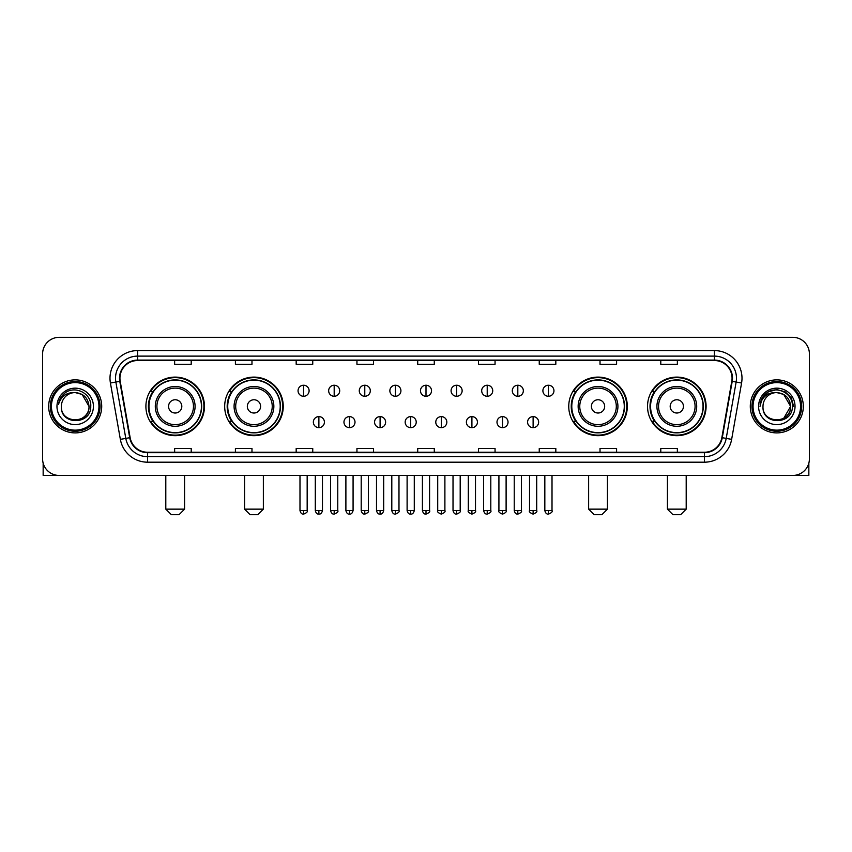 <?xml version="1.0" encoding="UTF-8"?>
<svg xmlns="http://www.w3.org/2000/svg" width="852" height="852" viewBox="0 0 852 852"><rect width="100%" height="100%" fill="white"/><g stroke="black" fill="none" stroke-linecap="round" stroke-linejoin="round"><path stroke-width="1.28" d="M647.531 406.393A29.277 29.277 0 0 0 676.808 435.67A29.277 29.277 0 0 0 706.095 406.393A29.277 29.277 0 0 0 676.808 377.106A29.277 29.277 0 0 0 647.531 406.393M568.753 406.393A29.277 29.277 0 0 0 598.029 435.67A29.277 29.277 0 0 0 627.317 406.393A29.277 29.277 0 0 0 598.029 377.106A29.277 29.277 0 0 0 568.753 406.393M224.683 406.393A29.277 29.277 0 0 0 253.971 435.67A29.277 29.277 0 0 0 283.247 406.393A29.277 29.277 0 0 0 253.971 377.106A29.277 29.277 0 0 0 224.683 406.393M145.905 406.393A29.277 29.277 0 0 0 175.192 435.67A29.277 29.277 0 0 0 204.469 406.393A29.277 29.277 0 0 0 175.192 377.106A29.277 29.277 0 0 0 145.905 406.393M152.934 421.303A26.795 26.795 0 0 1 152.934 391.473M231.712 421.303A26.795 26.795 0 0 1 231.712 391.473M575.771 421.303A26.795 26.795 0 0 1 575.771 391.473M654.549 421.303A26.795 26.795 0 0 1 654.549 391.473M42.6 353.91L42.6 458.866A16.571 16.571 0 0 0 59.171 475.448L792.829 475.448A16.571 16.571 0 0 0 809.4 458.866L809.4 353.91A16.571 16.571 0 0 0 792.829 337.328L59.171 337.328A16.571 16.571 0 0 0 42.6 353.91L42.6 458.866M48.681 406.393A26.518 26.518 0 0 0 75.2 432.901A26.518 26.518 0 0 0 101.707 406.393A26.518 26.518 0 0 0 75.2 379.875A26.518 26.518 0 0 0 48.681 406.393A26.518 26.518 0 0 0 75.2 432.901A26.518 26.518 0 0 0 101.707 406.393A26.518 26.518 0 0 0 75.2 379.875A26.518 26.518 0 0 0 48.681 406.393M750.293 406.393A26.518 26.518 0 0 0 776.8 432.901A26.518 26.518 0 0 0 803.319 406.393A26.518 26.518 0 0 0 776.8 379.875A26.518 26.518 0 0 0 750.293 406.393A26.518 26.518 0 0 0 776.8 432.901A26.518 26.518 0 0 0 803.319 406.393A26.518 26.518 0 0 0 776.8 379.875A26.518 26.518 0 0 0 750.293 406.393M119.94 378.213A17.679 17.679 0 0 1 137.619 360.534L714.381 360.534A17.679 17.679 0 0 1 731.793 381.281L721.857 437.63A17.679 17.679 0 0 1 704.444 452.242L147.556 452.242A17.679 17.679 0 0 1 130.143 437.63L120.207 381.281A17.679 17.679 0 0 1 119.94 378.213M119.504 378.213A18.116 18.116 0 0 0 119.781 381.355L129.717 437.704A18.116 18.116 0 0 0 147.556 452.678L704.444 452.678A18.116 18.116 0 0 0 722.283 437.704L732.219 381.355A18.116 18.116 0 0 0 714.381 360.098L137.619 360.098A18.116 18.116 0 0 0 119.504 378.213M110.419 383.006A27.626 27.626 0 0 1 137.619 350.587L714.381 350.587A27.626 27.626 0 0 1 741.581 383.006L731.644 439.355A27.626 27.626 0 0 1 704.444 462.189L147.556 462.189A27.626 27.626 0 0 1 120.356 439.355L110.419 383.006L115.861 382.047A22.099 22.099 0 0 1 137.619 356.115L714.381 356.115A22.099 22.099 0 0 1 736.139 382.047L726.202 438.397A22.099 22.099 0 0 1 704.444 456.661L147.556 456.661A22.099 22.099 0 0 1 125.798 438.397L115.861 382.047A22.099 22.099 0 0 1 115.521 378.213M792.829 337.328L59.171 337.328M59.171 475.448L792.829 475.448M809.4 458.866L809.4 353.91M722.283 437.704L726.202 438.397L736.139 382.047L741.581 383.006M417.714 360.534L417.714 364.273L434.286 364.273L434.286 360.534M356.945 360.534L356.945 364.273L373.517 364.273L373.517 360.534M296.177 360.534L296.177 364.273L312.748 364.273L312.748 360.534M235.408 360.534L235.408 364.273L251.979 364.273L251.979 360.534M174.639 360.534L174.639 364.273L191.21 364.273L191.21 360.534M478.483 360.534L478.483 364.273L495.055 364.273L495.055 360.534M539.252 360.534L539.252 364.273L555.823 364.273L555.823 360.534M600.021 360.534L600.021 364.273L616.592 364.273L616.592 360.534M660.79 360.534L660.79 364.273L677.361 364.273L677.361 360.534M434.286 452.242L434.286 448.503L417.714 448.503L417.714 452.242M373.517 452.242L373.517 448.503L356.945 448.503L356.945 452.242M312.748 452.242L312.748 448.503L296.177 448.503L296.177 452.242M251.979 452.242L251.979 448.503L235.408 448.503L235.408 452.242M191.21 452.242L191.21 448.503L174.639 448.503L174.639 452.242M495.055 452.242L495.055 448.503L478.483 448.503L478.483 452.242M555.823 452.242L555.823 448.503L539.252 448.503L539.252 452.242M616.592 452.242L616.592 448.503L600.021 448.503L600.021 452.242M677.361 452.242L677.361 448.503L660.79 448.503L660.79 452.242M43.154 463.115L43.154 475.448L107.235 475.448M98.949 406.393A23.76 23.76 0 0 0 75.2 382.633A23.76 23.76 0 0 0 51.439 406.393A23.76 23.76 0 0 0 75.2 430.143A23.76 23.76 0 0 0 98.949 406.393M100.057 406.393A24.857 24.857 0 0 0 75.2 381.526A24.857 24.857 0 0 0 50.332 406.393A24.857 24.857 0 0 0 75.2 431.25A24.857 24.857 0 0 0 100.057 406.393M89.002 406.393C88.182 398.001 83.581 393.39 75.2 392.58L82.101 394.423L89.002 406.393L82.101 394.423L75.2 392.58L82.101 394.423L89.002 406.393L82.101 394.423L75.2 392.58L82.101 394.423L89.002 406.393C89.854 424.2 60.535 424.2 61.387 406.393C60.151 425.553 91.398 425.127 90.749 406.393C91.771 393.23 74.539 384.87 64.603 393.347C61.142 396.244 59.107 399.918 58.511 404.38C61.12 396.148 66.68 392.218 75.2 392.58L82.101 394.423L89.002 406.393C89.854 424.2 60.535 424.2 61.387 406.393C60.535 424.2 89.854 424.2 89.002 406.393C89.854 424.2 60.535 424.2 61.387 406.393C60.535 424.2 89.854 424.2 89.002 406.393C89.854 424.2 60.535 424.2 61.387 406.393C60.535 424.2 89.854 424.2 89.002 406.393C89.854 424.2 60.535 424.2 61.387 406.393C60.535 424.2 89.854 424.2 89.002 406.393C89.854 424.2 60.535 424.2 61.387 406.393C60.535 424.2 89.854 424.2 89.002 406.393C89.854 424.2 60.535 424.2 61.387 406.393C60.535 424.2 89.854 424.2 89.002 406.393C89.854 424.2 60.535 424.2 61.387 406.393A13.813 13.813 0 0 1 75.2 392.58L82.101 394.423L89.002 406.393C89.556 417.107 75.775 424.232 67.361 417.768M56.967 406.393A18.233 18.233 0 0 0 75.2 424.615A18.233 18.233 0 0 0 93.422 406.393A18.233 18.233 0 0 0 75.2 388.161A18.233 18.233 0 0 0 56.967 406.393M64.603 393.347L60.524 398.193M60.279 398.661L60.641 397.99L60.279 398.661M179.058 514.672L171.316 514.672L165.799 509.145L184.575 509.145L179.058 514.672M181.817 406.393A6.624 6.624 0 0 0 175.192 399.758A6.624 6.624 0 0 0 168.558 406.393A6.624 6.624 0 0 0 175.192 413.018A6.624 6.624 0 0 0 181.817 406.393M195.076 406.393A19.884 19.884 0 0 0 175.192 386.499A19.884 19.884 0 0 0 155.298 406.393A19.884 19.884 0 0 0 175.192 426.277A19.884 19.884 0 0 0 195.076 406.393A19.884 19.884 0 0 1 175.192 426.277A19.884 19.884 0 0 1 155.298 406.393M201.434 406.393A26.242 26.242 0 0 0 175.192 380.152A26.242 26.242 0 0 0 148.951 406.393A26.242 26.242 0 0 0 175.192 432.624A26.242 26.242 0 0 0 201.434 406.393M203.916 406.393A28.723 28.723 0 0 1 150.634 421.303L153.296 421.303A26.487 26.487 0 0 0 192.712 426.245A26.487 26.487 0 0 0 192.712 386.531A26.487 26.487 0 0 0 153.296 391.473L150.634 391.473A28.723 28.723 0 0 1 203.916 406.393M257.837 514.672L250.105 514.672L244.577 509.145L263.364 509.145L257.837 514.672M260.595 406.393A6.624 6.624 0 0 0 253.971 399.758A6.624 6.624 0 0 0 247.336 406.393A6.624 6.624 0 0 0 253.971 413.018A6.624 6.624 0 0 0 260.595 406.393M273.854 406.393A19.884 19.884 0 0 0 253.971 386.499A19.884 19.884 0 0 0 234.076 406.393A19.884 19.884 0 0 0 253.971 426.277A19.884 19.884 0 0 0 273.854 406.393A19.884 19.884 0 0 1 253.971 426.277A19.884 19.884 0 0 1 234.076 406.393M280.212 406.393A26.242 26.242 0 0 0 253.971 380.152A26.242 26.242 0 0 0 227.729 406.393A26.242 26.242 0 0 0 253.971 432.624A26.242 26.242 0 0 0 280.212 406.393M282.694 406.393A28.723 28.723 0 0 1 229.412 421.303L232.074 421.303A26.487 26.487 0 0 0 271.49 426.245A26.487 26.487 0 0 0 271.49 386.531A26.487 26.487 0 0 0 232.074 391.473L229.412 391.473A28.723 28.723 0 0 1 282.694 406.393M601.895 514.672L594.163 514.672L588.636 509.145L607.423 509.145L601.895 514.672M604.664 406.393A6.624 6.624 0 0 0 598.029 399.758A6.624 6.624 0 0 0 591.405 406.393A6.624 6.624 0 0 0 598.029 413.018A6.624 6.624 0 0 0 604.664 406.393M617.924 406.393A19.884 19.884 0 0 0 598.029 386.499A19.884 19.884 0 0 0 578.146 406.393A19.884 19.884 0 0 0 598.029 426.277A19.884 19.884 0 0 0 617.924 406.393A19.884 19.884 0 0 1 598.029 426.277A19.884 19.884 0 0 1 578.146 406.393M624.271 406.393A26.242 26.242 0 0 0 598.029 380.152A26.242 26.242 0 0 0 571.788 406.393A26.242 26.242 0 0 0 598.029 432.624A26.242 26.242 0 0 0 624.271 406.393M626.763 406.393A28.723 28.723 0 0 1 573.481 421.303L576.144 421.303A26.487 26.487 0 0 0 615.559 426.245A26.487 26.487 0 0 0 615.559 386.531A26.487 26.487 0 0 0 576.144 391.473L573.481 391.473A28.723 28.723 0 0 1 626.763 406.393M680.684 514.672L672.942 514.672L667.425 509.145L686.201 509.145L680.684 514.672M683.442 406.393A6.624 6.624 0 0 0 676.808 399.758A6.624 6.624 0 0 0 670.183 406.393A6.624 6.624 0 0 0 676.808 413.018A6.624 6.624 0 0 0 683.442 406.393M696.702 406.393A19.884 19.884 0 0 0 676.808 386.499A19.884 19.884 0 0 0 656.924 406.393A19.884 19.884 0 0 0 676.808 426.277A19.884 19.884 0 0 0 696.702 406.393A19.884 19.884 0 0 1 676.808 426.277A19.884 19.884 0 0 1 656.924 406.393M703.049 406.393A26.242 26.242 0 0 0 676.808 380.152A26.242 26.242 0 0 0 650.566 406.393A26.242 26.242 0 0 0 676.808 432.624A26.242 26.242 0 0 0 703.049 406.393M705.541 406.393A28.723 28.723 0 0 1 652.259 421.303L654.922 421.303A26.487 26.487 0 0 0 694.337 426.245A26.487 26.487 0 0 0 694.337 386.531A26.487 26.487 0 0 0 654.922 391.473L652.259 391.473A28.723 28.723 0 0 1 705.541 406.393M303.578 385.232A5.527 5.527 0 0 0 298.051 390.748A5.527 5.527 0 0 0 303.578 396.276A5.527 5.527 0 0 0 309.106 390.748A5.527 5.527 0 0 0 303.578 385.232L303.578 396.276A5.527 5.527 0 0 0 309.106 390.748A5.527 5.527 0 0 0 303.578 385.232M334.186 385.232A5.527 5.527 0 0 0 328.659 390.748A5.527 5.527 0 0 0 334.186 396.276A5.527 5.527 0 0 0 339.703 390.748A5.527 5.527 0 0 0 334.186 385.232L334.186 396.276A5.527 5.527 0 0 0 339.703 390.748A5.527 5.527 0 0 0 334.186 385.232M364.784 385.232A5.527 5.527 0 0 0 359.267 390.748A5.527 5.527 0 0 0 364.784 396.276A5.527 5.527 0 0 0 370.311 390.748A5.527 5.527 0 0 0 364.784 385.232L364.784 396.276A5.527 5.527 0 0 0 370.311 390.748A5.527 5.527 0 0 0 364.784 385.232M395.392 385.232A5.527 5.527 0 0 0 389.865 390.748A5.527 5.527 0 0 0 395.392 396.276A5.527 5.527 0 0 0 400.919 390.748A5.527 5.527 0 0 0 395.392 385.232L395.392 396.276A5.527 5.527 0 0 0 400.919 390.748A5.527 5.527 0 0 0 395.392 385.232M426 385.232A5.527 5.527 0 0 0 420.473 390.748A5.527 5.527 0 0 0 426 396.276A5.527 5.527 0 0 0 431.527 390.748A5.527 5.527 0 0 0 426 385.232L426 396.276A5.527 5.527 0 0 0 431.527 390.748A5.527 5.527 0 0 0 426 385.232M456.608 385.232A5.527 5.527 0 0 0 451.081 390.748A5.527 5.527 0 0 0 456.608 396.276A5.527 5.527 0 0 0 462.135 390.748A5.527 5.527 0 0 0 456.608 385.232L456.608 396.276A5.527 5.527 0 0 0 462.135 390.748A5.527 5.527 0 0 0 456.608 385.232M487.216 385.232A5.527 5.527 0 0 0 481.689 390.748A5.527 5.527 0 0 0 487.216 396.276A5.527 5.527 0 0 0 492.733 390.748A5.527 5.527 0 0 0 487.216 385.232L487.216 396.276A5.527 5.527 0 0 0 492.733 390.748A5.527 5.527 0 0 0 487.216 385.232M517.814 385.232A5.527 5.527 0 0 0 512.297 390.748A5.527 5.527 0 0 0 517.814 396.276A5.527 5.527 0 0 0 523.341 390.748A5.527 5.527 0 0 0 517.814 385.232L517.814 396.276A5.527 5.527 0 0 0 523.341 390.748A5.527 5.527 0 0 0 517.814 385.232M548.422 385.232A5.527 5.527 0 0 0 542.894 390.748A5.527 5.527 0 0 0 548.422 396.276A5.527 5.527 0 0 0 553.949 390.748A5.527 5.527 0 0 0 548.422 385.232L548.422 396.276A5.527 5.527 0 0 0 553.949 390.748A5.527 5.527 0 0 0 548.422 385.232M318.882 416.607A5.527 5.527 0 0 0 313.355 422.134A5.527 5.527 0 0 0 318.882 427.661A5.527 5.527 0 0 0 324.41 422.134A5.527 5.527 0 0 0 318.882 416.607L318.882 427.661A5.527 5.527 0 0 0 324.41 422.134A5.527 5.527 0 0 0 318.882 416.607M349.49 416.607A5.527 5.527 0 0 0 343.963 422.134A5.527 5.527 0 0 0 349.49 427.661A5.527 5.527 0 0 0 355.007 422.134A5.527 5.527 0 0 0 349.49 416.607L349.49 427.661A5.527 5.527 0 0 0 355.007 422.134A5.527 5.527 0 0 0 349.49 416.607M380.088 416.607A5.527 5.527 0 0 0 374.571 422.134A5.527 5.527 0 0 0 380.088 427.661A5.527 5.527 0 0 0 385.615 422.134A5.527 5.527 0 0 0 380.088 416.607L380.088 427.661A5.527 5.527 0 0 0 385.615 422.134A5.527 5.527 0 0 0 380.088 416.607M410.696 416.607A5.527 5.527 0 0 0 405.169 422.134A5.527 5.527 0 0 0 410.696 427.661A5.527 5.527 0 0 0 416.223 422.134A5.527 5.527 0 0 0 410.696 416.607L410.696 427.661A5.527 5.527 0 0 0 416.223 422.134A5.527 5.527 0 0 0 410.696 416.607M441.304 416.607A5.527 5.527 0 0 0 435.777 422.134A5.527 5.527 0 0 0 441.304 427.661A5.527 5.527 0 0 0 446.831 422.134A5.527 5.527 0 0 0 441.304 416.607L441.304 427.661A5.527 5.527 0 0 0 446.831 422.134A5.527 5.527 0 0 0 441.304 416.607M471.912 416.607A5.527 5.527 0 0 0 466.385 422.134A5.527 5.527 0 0 0 471.912 427.661A5.527 5.527 0 0 0 477.429 422.134A5.527 5.527 0 0 0 471.912 416.607L471.912 427.661A5.527 5.527 0 0 0 477.429 422.134A5.527 5.527 0 0 0 471.912 416.607M502.51 416.607A5.527 5.527 0 0 0 496.993 422.134A5.527 5.527 0 0 0 502.51 427.661A5.527 5.527 0 0 0 508.037 422.134A5.527 5.527 0 0 0 502.51 416.607L502.51 427.661A5.527 5.527 0 0 0 508.037 422.134A5.527 5.527 0 0 0 502.51 416.607M533.118 416.607A5.527 5.527 0 0 0 527.59 422.134A5.527 5.527 0 0 0 533.118 427.661A5.527 5.527 0 0 0 538.645 422.134A5.527 5.527 0 0 0 533.118 416.607L533.118 427.661A5.527 5.527 0 0 0 538.645 422.134A5.527 5.527 0 0 0 533.118 416.607M808.846 463.115L808.846 475.448L744.765 475.448M800.561 406.393A23.76 23.76 0 0 0 776.8 382.633A23.76 23.76 0 0 0 753.051 406.393A23.76 23.76 0 0 0 776.8 430.143A23.76 23.76 0 0 0 800.561 406.393M801.668 406.393A24.857 24.857 0 0 0 776.8 381.526A24.857 24.857 0 0 0 751.943 406.393A24.857 24.857 0 0 0 776.8 431.25A24.857 24.857 0 0 0 801.668 406.393M789.804 401.707L790.613 406.393L783.712 394.423L776.8 392.58L783.712 394.423L790.613 406.393L783.712 394.423L776.8 392.58L783.712 394.423L790.613 406.393L783.712 394.423L776.8 392.58L783.712 394.423L790.613 406.393C791.465 424.2 762.146 424.2 762.998 406.393C761.763 425.553 793.01 425.127 792.36 406.393C793.382 393.23 776.151 384.87 766.214 393.347C762.753 396.244 760.719 399.918 760.122 404.38C762.732 396.148 768.291 392.218 776.8 392.58L783.712 394.423L790.613 406.393C791.465 424.2 762.146 424.2 762.998 406.393C762.146 424.2 791.465 424.2 790.613 406.393L783.712 418.353L790.613 406.393C791.465 424.2 762.146 424.2 762.998 406.393C762.146 424.2 791.465 424.2 790.613 406.393C791.465 424.2 762.146 424.2 762.998 406.393C762.146 424.2 791.465 424.2 790.613 406.393C791.465 424.2 762.146 424.2 762.998 406.393C762.146 424.2 791.465 424.2 790.613 406.393C791.465 424.2 762.146 424.2 762.998 406.393C762.146 424.2 791.465 424.2 790.613 406.393C791.465 424.2 762.146 424.2 762.998 406.393A13.813 13.813 0 0 1 776.8 392.58L783.712 394.423L790.613 406.393C791.167 417.107 777.386 424.232 768.973 417.768M776.8 392.58C785.193 393.39 789.793 398.001 790.613 406.393M758.578 406.393A18.233 18.233 0 0 0 776.8 424.615A18.233 18.233 0 0 0 795.033 406.393A18.233 18.233 0 0 0 776.8 388.161A18.233 18.233 0 0 0 758.578 406.393M766.214 393.347L762.135 398.193M762.018 398.406L768.408 391.835L776.8 389.588L785.203 391.835L791.359 397.99L793.606 406.393L791.359 397.99L785.203 391.835L776.8 389.588L768.408 391.835L762.252 397.99L760.005 406.393L762.252 397.99L768.408 391.835L776.8 389.588L785.203 391.835L791.359 397.99L793.606 406.393L791.359 397.99L785.203 391.835L776.8 389.588L768.408 391.835L762.252 397.99L760.005 406.393L762.252 397.99L768.408 391.835L776.8 389.588L785.203 391.835L791.359 397.99L793.606 406.393L791.359 397.99L785.203 391.835L776.8 389.588L768.408 391.835L762.252 397.99L760.005 406.393L762.252 397.99L768.408 391.835L776.8 389.588L785.203 391.835L791.359 397.99L793.606 406.393L791.359 397.99L785.203 391.835L776.8 389.588L768.408 391.835L762.252 397.99L760.005 406.393L762.252 397.99L768.408 391.835L776.8 389.588L785.203 391.835L791.359 397.99L793.606 406.393L791.359 397.99L785.203 391.835L776.8 389.588L768.408 391.835L762.252 397.99L760.005 406.393L762.252 397.99L768.408 391.835L776.8 389.588L785.203 391.835L791.359 397.99L793.606 406.393L791.359 397.99L785.203 391.835L776.8 389.588L768.408 391.835L762.252 397.99L760.005 406.393L762.252 397.99L768.408 391.835L776.8 389.588L785.203 391.835L791.359 397.99L793.606 406.393L791.359 397.99L785.203 391.835L776.8 389.588L768.408 391.835L762.252 397.99L760.005 406.393M761.89 398.661L762.252 397.99M714.381 350.587L714.381 360.098M115.861 382.047L119.781 381.355M147.556 462.189L147.556 452.678M704.444 452.678L704.444 462.189M120.356 439.355L129.717 437.704M732.219 381.355L736.139 382.047M137.619 350.587L137.619 360.098M726.202 438.397L731.644 439.355M193.457 406.393A18.275 18.275 0 0 0 175.192 388.118A18.275 18.275 0 0 0 156.917 406.393A18.275 18.275 0 0 0 175.192 424.658A18.275 18.275 0 0 0 193.457 406.393M272.235 406.393A18.275 18.275 0 0 0 253.971 388.118A18.275 18.275 0 0 0 235.695 406.393A18.275 18.275 0 0 0 253.971 424.658A18.275 18.275 0 0 0 272.235 406.393M616.305 406.393A18.275 18.275 0 0 0 598.029 388.118A18.275 18.275 0 0 0 579.765 406.393A18.275 18.275 0 0 0 598.029 424.658A18.275 18.275 0 0 0 616.305 406.393M695.083 406.393A18.275 18.275 0 0 0 676.808 388.118A18.275 18.275 0 0 0 658.543 406.393A18.275 18.275 0 0 0 676.808 424.658A18.275 18.275 0 0 0 695.083 406.393M303.578 510.529L299.989 510.529C300.618 513.085 301.81 514.278 303.578 514.118L303.578 510.529L307.167 510.529L307.167 475.448M334.186 510.529L330.587 510.529C331.215 513.085 332.418 514.278 334.186 514.118L334.186 510.529L337.775 510.529L337.775 475.448M364.784 510.529L361.195 510.529C361.823 513.085 363.027 514.278 364.784 514.118L364.784 510.529L368.383 510.529L368.383 475.448M395.392 510.529L391.803 510.529C392.431 513.085 393.624 514.278 395.392 514.118L395.392 510.529L398.981 510.529L398.981 475.448M426 510.529L422.411 510.529C423.039 513.085 424.232 514.278 426 514.118L426 510.529L429.589 510.529L429.589 475.448M456.608 510.529L453.019 510.529C453.637 513.085 454.84 514.278 456.608 514.118L456.608 510.529L460.197 510.529L460.197 475.448M487.216 510.529L483.616 510.529C484.245 513.085 485.448 514.278 487.216 514.118L487.216 510.529L490.805 510.529L490.805 475.448M517.814 510.529L514.225 510.529C514.853 513.085 516.046 514.278 517.814 514.118L517.814 510.529L521.413 510.529L521.413 475.448M548.422 510.529L544.833 510.529C545.461 513.085 546.654 514.278 548.422 514.118L548.422 510.529L552.011 510.529L552.011 475.448M318.882 510.529L315.293 510.529C315.911 513.085 317.114 514.278 318.882 514.118L318.882 510.529L322.471 510.529L322.471 475.448M349.49 510.529L345.891 510.529C346.519 513.085 347.722 514.278 349.49 514.118L349.49 510.529L353.079 510.529L353.079 475.448M380.088 510.529L376.499 510.529C377.127 513.085 378.32 514.278 380.088 514.118L380.088 510.529L383.688 510.529L383.688 475.448M410.696 510.529L407.107 510.529C407.735 513.085 408.928 514.278 410.696 514.118L410.696 510.529L414.285 510.529L414.285 475.448M441.304 510.529L437.715 510.529C436.98 511.669 438.184 512.872 441.304 514.118L441.304 510.529L444.893 510.529L444.893 475.448M471.912 510.529L468.312 510.529C467.588 511.669 468.781 512.872 471.912 514.118L471.912 510.529L475.501 510.529L475.501 475.448M502.51 510.529L498.921 510.529C498.196 511.669 499.389 512.872 502.51 514.118L502.51 510.529L506.109 510.529L506.109 475.448M533.118 510.529L529.529 510.529C528.804 511.669 529.997 512.872 533.118 514.118L533.118 510.529L536.707 510.529L536.707 475.448M184.575 475.448L184.575 509.145M165.799 475.448L165.799 509.145M263.364 475.448L263.364 509.145M244.577 475.448L244.577 509.145M607.423 475.448L607.423 509.145M588.636 475.448L588.636 509.145M686.201 475.448L686.201 509.145M667.425 475.448L667.425 509.145M299.989 510.529L299.989 475.448M307.167 510.529C307.892 511.669 306.699 512.872 303.578 514.118M330.587 510.529L330.587 475.448M337.775 510.529C338.5 511.669 337.307 512.872 334.186 514.118M361.195 510.529L361.195 475.448M368.383 510.529C369.108 511.669 367.915 512.872 364.784 514.118M391.803 510.529L391.803 475.448M398.981 510.529C399.716 511.669 398.512 512.872 395.392 514.118M422.411 510.529L422.411 475.448M429.589 510.529C430.324 511.669 429.12 512.872 426 514.118M453.019 510.529L453.019 475.448M460.197 510.529C460.921 511.669 459.729 512.872 456.608 514.118M483.616 510.529L483.616 475.448M490.805 510.529C491.529 511.669 490.337 512.872 487.216 514.118M514.225 510.529L514.225 475.448M521.413 510.529C522.138 511.669 520.945 512.872 517.814 514.118M544.833 510.529L544.833 475.448M552.011 510.529C552.746 511.669 551.542 512.872 548.422 514.118M315.293 510.529L315.293 475.448M322.471 510.529C321.843 513.085 320.65 514.278 318.882 514.118M345.891 510.529L345.891 475.448M353.079 510.529C352.451 513.085 351.248 514.278 349.49 514.118M376.499 510.529L376.499 475.448M383.688 510.529C383.059 513.085 381.856 514.278 380.088 514.118M407.107 510.529L407.107 475.448M414.285 510.529C413.657 513.085 412.464 514.278 410.696 514.118M437.715 510.529L437.715 475.448M444.893 510.529C445.617 511.669 444.424 512.872 441.304 514.118M468.312 510.529L468.312 475.448M475.501 510.529C476.225 511.669 475.033 512.872 471.912 514.118M498.921 510.529L498.921 475.448M506.109 510.529C506.833 511.669 505.641 512.872 502.51 514.118M529.529 510.529L529.529 475.448M536.707 510.529C537.442 511.669 536.238 512.872 533.118 514.118"/></g></svg>
